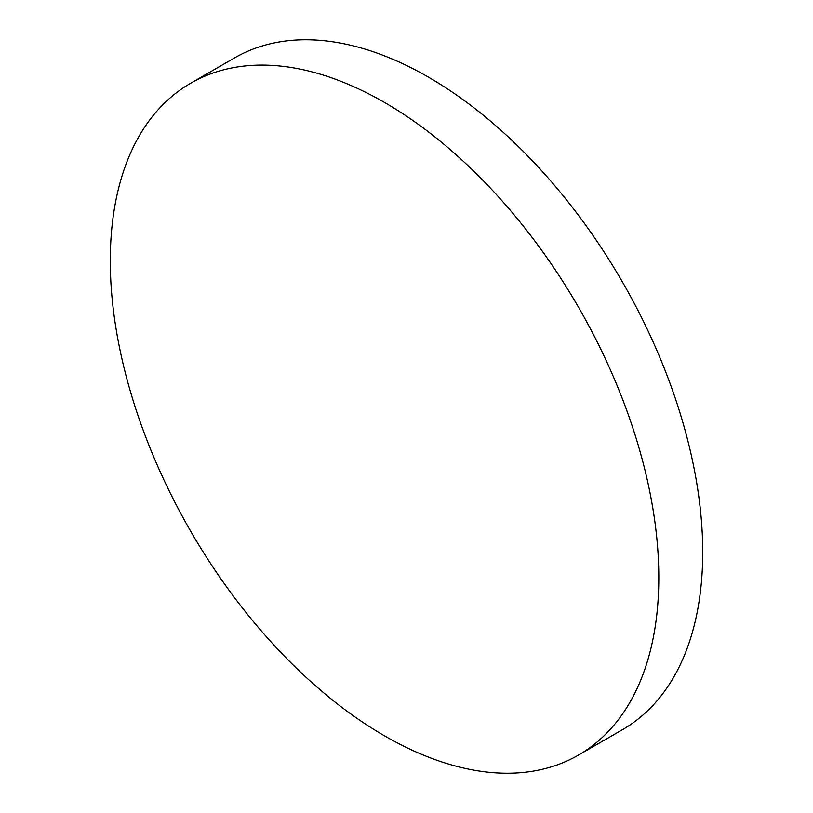 <?xml version="1.0" encoding="UTF-8"?>
<svg xmlns="http://www.w3.org/2000/svg" width="813" height="813" viewBox="0 0 813 813"><rect width="100%" height="100%" fill="white"/><g stroke="black" fill="none" stroke-linecap="round" stroke-linejoin="round"><path stroke-width="1.22" d="M384.559 735.856A387.862 223.941 -120 0 0 578.49 755.074A387.862 223.941 -120 0 0 637.941 444.264A387.862 223.941 -120 0 0 384.559 102.479A387.862 223.941 -120 0 0 190.628 83.261A387.862 223.941 -120 0 0 131.167 394.071A387.862 223.941 -120 0 0 384.559 735.856M578.49 755.074L622.372 729.739A387.862 223.941 -120 0 0 681.833 418.929A387.862 223.941 -120 0 0 428.441 77.144A387.862 223.941 -120 0 0 234.51 57.926L190.628 83.261"/></g></svg>
